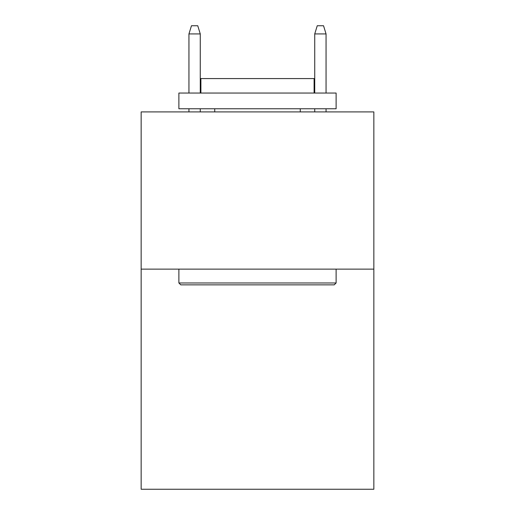 <?xml version="1.0" encoding="UTF-8"?>
<svg xmlns="http://www.w3.org/2000/svg" width="515" height="515" viewBox="0 0 515 515"><rect width="100%" height="100%" fill="white"/><g stroke="black" fill="none" stroke-linecap="round" stroke-linejoin="round"><path stroke-width="0.77" d="M373.845 269.133L373.845 489.25L141.155 489.25L141.155 111.91L373.845 111.91L373.845 269.133L141.155 269.133M180.771 284.859L178.885 282.973L336.115 282.973L334.229 284.859L180.771 284.859M336.115 93.041L336.115 108.768L178.885 108.768L178.885 93.041L336.115 93.041M200.901 93.041L200.901 78.576L314.099 78.576L314.099 93.041M336.115 269.133L336.115 282.973M178.885 269.133L178.885 282.973M300.264 108.768L300.264 111.91M214.736 108.768L214.736 111.91M200.271 93.041L200.271 33.926L188.947 33.926L188.947 93.041M188.947 108.768L188.947 111.91M200.271 108.768L200.271 111.91M188.947 33.926L191.464 25.75L197.754 25.75L200.271 33.926M314.729 33.926L317.246 25.75L323.536 25.75L326.053 33.926L314.729 33.926L314.729 93.041M314.729 108.768L314.729 111.91M326.053 33.926L326.053 93.041M326.053 108.768L326.053 111.91"/></g></svg>
